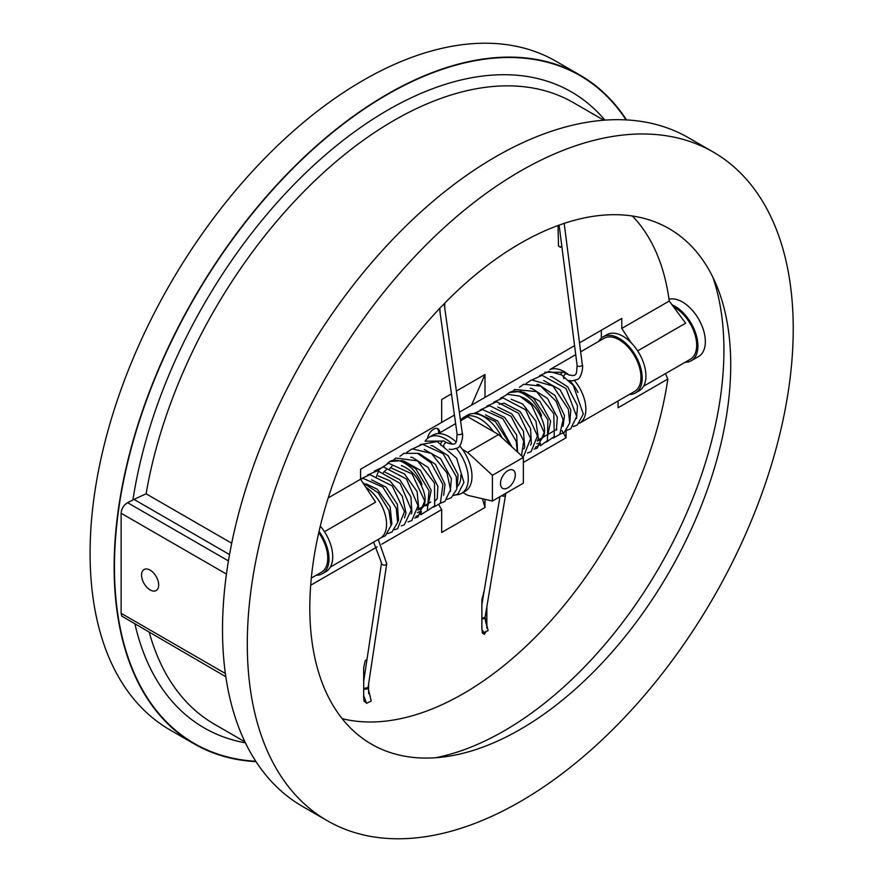 <?xml version="1.0" encoding="UTF-8"?>
<svg xmlns="http://www.w3.org/2000/svg" width="882" height="882" viewBox="0 0 882 882"><rect width="100%" height="100%" fill="white"/><g stroke="black" fill="none" stroke-linecap="round" stroke-linejoin="round"><path stroke-width="1.32" d="M502.001 437.704A32.391 18.698 -120 0 0 467.548 415.091L463.844 417.241A32.391 18.698 -120 0 0 460.47 420.24M462.907 492.575L467.658 495.32L492.41 501.042L523.357 483.171L523.357 457.438L498.606 434.572L493.435 431.585A32.391 18.698 -120 0 0 463.844 417.241M493.435 431.585L467.658 416.701L460.547 420.802M492.41 501.042L492.41 475.31L467.658 452.433L462.488 449.456A32.391 18.698 -120 0 0 459.665 445.818M455.994 441.926A32.391 18.698 -120 0 0 432.886 435.102L429.181 437.252A32.391 18.698 -120 0 0 425.08 441.32M462.488 449.456A32.391 18.698 60 0 1 465.277 491.208L461.562 493.347A32.391 18.698 -120 0 0 468.276 478.518A32.391 18.698 -120 0 0 458.772 451.595A32.391 18.698 -120 0 0 456.38 448.464M452.411 444.197A32.391 18.698 -120 0 0 429.181 437.252M456.082 494.857A32.391 18.698 -120 0 0 461.562 493.347M460.845 474.946L460.845 476.379A24.509 14.156 60 0 1 457.185 486.566M330.386 567.06L380.219 538.296A30.638 17.684 -120 0 0 385.092 514.349A30.638 17.684 -120 0 0 365.854 487.316M324.477 531.703L375.589 502.189L360.573 479.235L360.573 469.235L441.662 422.412L441.662 399.546L451.463 393.879M569.452 380.638A24.509 14.156 60 0 1 577.953 392.424M574.458 380.561A30.638 17.684 60 0 1 579.529 423.217A30.638 17.684 60 0 1 579.452 423.272M550.214 369.514A30.638 17.684 60 0 1 569.055 375.104M566.068 430.978L566.068 437.781L561.977 430.681M388.83 469.643L391.961 466.324L388.73 469.698M387.231 463.502L389.734 461.54C395.202 458.717 401.773 460.36 409.435 466.49C417.418 471.473 428.553 496.511 416.69 477.724C412.467 471.936 407.341 467.89 401.321 465.597M456.369 391.046L484.99 374.53L484.99 397.396L459.346 412.203M601.348 338.093L601.348 330.221L621.777 318.424L579.507 342.833M574.579 345.678L484.99 397.396M621.777 318.424L621.777 328.435L631.06 342.624A32.391 18.698 60 0 1 639.207 390.792L635.492 392.931A32.391 18.698 60 0 1 629.373 394.452M637.675 350.882L685.634 323.187L669.251 301.027L621.777 328.435M669.251 301.027A294.125 169.807 120 0 0 632.35 215.991M360.573 479.235L328.203 497.922M561.757 245.769L560.5 247.302L558.515 246.034L558.019 225.516M444.748 303.154L444.748 307.586A49.238 28.433 60 0 1 444.572 306.936M444.748 308.182L444.748 307.586M439.798 308.292L440.294 314.29M415.918 516.301C420.306 515.452 425.08 508.638 417.395 512.674M368.07 687.552L363.671 688.478M363.671 695.512L366.504 703.329L371.223 701.036L368.059 687.717A2.624 1.599 2.7 0 0 368.059 687.64L368.059 687.717A2.624 1.599 2.7 0 1 366.46 689.085A2.624 1.599 2.7 0 1 363.671 688.721M366.14 702.59L364.156 701.311L363.671 697.475L363.671 667.685L365.258 660.596L366.978 659.571M316.164 575.273A32.391 18.698 -120 0 0 322.294 573.752L326.009 571.613A32.391 18.698 -120 0 0 320.298 526.102M322.294 573.752A32.391 18.698 -120 0 0 319.052 531.372M311.313 578.074L321.423 572.242A30.638 17.684 -120 0 0 318.744 532.695M485.089 617.168L481.892 618.547M535.385 447.306C541.669 443.867 542.154 442.687 536.829 443.756M483.744 632.449L481.892 629.263M481.892 629.384L483.336 632.835L488.088 630.597L485.078 617.323A2.624 1.621 3.5 0 0 485.089 617.257L485.078 617.323A2.624 1.621 3.5 0 1 481.892 618.723M486.842 606.75L486.842 626.352A49.238 28.433 60 0 1 485.045 618.348M484.99 499.322L484.99 507.47L441.662 532.485L441.662 509.62L438.861 504.78M310.696 585.229L377.187 546.84M381.741 544.205L441.662 509.62M342.15 718.643A294.125 169.807 120 0 0 667.839 379.028L665.425 373.637M618.062 400.979L618.062 407.771L667.839 379.028M523.357 462.444L566.068 437.781M368.621 683.925L368.621 693.616M484.086 591.646L481.892 599.429L481.892 629.208L482.377 633.056L484.361 634.334L486.236 631.203M484.042 591.69L483.49 592.34M486.787 627.995L486.842 626.352M506.698 394.541L509.267 392.534C514.834 389.712 521.494 391.465 529.233 397.793C537.204 402.92 548.064 427.979 536.41 409.149C532.133 403.14 526.907 398.962 520.722 396.613M579.529 423.217L634.621 391.41A30.638 17.684 -120 0 0 634.621 356.041A30.638 17.684 -120 0 0 603.983 338.346L580.665 351.819M598.735 341.378A32.391 18.698 60 0 1 603.112 336.836A32.391 18.698 60 0 1 635.503 355.534A32.391 18.698 60 0 1 635.492 392.931M603.112 336.836L606.827 334.686A32.391 18.698 60 0 1 631.06 342.624M672.139 304.83A32.391 18.698 60 0 1 697.916 345.942A32.391 18.698 60 0 1 691.201 360.771A32.391 18.698 60 0 1 685.082 362.282M643.584 386.239L690.33 359.25A30.638 17.684 -120 0 0 694.796 333.936A30.638 17.684 -120 0 0 673.815 307.057M507.889 487.812A10.507 6.064 -60 0 1 502.641 488.33A10.507 6.064 -60 0 1 502.641 476.203A10.507 6.064 -60 0 1 513.137 470.139A10.507 6.064 -60 0 1 514.746 478.562A10.507 6.064 -60 0 1 507.889 487.812M492.41 475.31L523.357 457.438M467.658 452.433L498.606 434.572M438.387 433.602L455.641 423.636M454.439 415.036L428.233 430.173M484.99 374.53L471.561 405.158M427.55 438.398A8.754 5.049 -60 0 1 431.838 430.526A8.754 5.049 -60 0 1 437.99 428.773A8.754 5.049 -60 0 1 439.798 432.775M482.443 498.738L484.99 507.47M438.442 433.569A8.754 5.049 120 0 0 438.563 432.07A8.754 5.049 120 0 0 437.329 428.498M150.116 589.904A12.105 6.99 60 0 1 142.211 579.231A12.105 6.99 60 0 1 144.064 569.529A12.105 6.99 60 0 1 156.169 576.519A12.105 6.99 60 0 1 156.18 590.499A12.105 6.99 60 0 1 150.116 589.904M194.084 743.824L170.028 729.932A386.04 222.881 -60 0 1 170.028 284.18A386.04 222.881 -60 0 1 556.068 61.299L580.124 75.191A386.04 222.881 120 0 0 387.11 94.308A386.04 222.881 120 0 0 134.913 434.484A386.04 222.881 120 0 0 194.084 743.824A386.04 222.881 120 0 0 256.034 761.662M626.54 119.919A386.04 222.881 120 0 0 580.124 75.191M327.255 820.701L302.46 806.391A386.04 222.881 -60 0 1 243.289 497.051A386.04 222.881 -60 0 1 495.475 156.875A386.04 222.881 -60 0 1 688.489 137.757L713.284 152.068A386.04 222.881 120 0 0 327.244 374.949A386.04 222.881 120 0 0 327.255 820.701A386.04 222.881 120 0 0 520.27 801.584A386.04 222.881 120 0 0 772.456 461.407A386.04 222.881 120 0 0 713.284 152.068M633.375 217.071A310.751 179.41 120 0 0 632.879 216.079M342.481 719.062A310.751 179.41 120 0 0 343.583 718.995M435.675 757.737A310.751 179.41 120 0 0 504.184 730.836A310.751 179.41 120 0 0 712.965 277.444M520.27 729.392A297.62 171.836 120 0 0 716.868 286.165A297.62 171.836 120 0 0 371.454 400.472A297.62 171.836 120 0 0 445.178 756.756A297.62 171.836 120 0 0 520.27 729.392M225.814 676.714L121.793 616.143L121.121 613.31L121.121 513.247C121.462 508.716 123.612 505.188 127.581 502.674L133.998 499.41L229.529 554.569M231.701 543.224L146.103 493.799L133.998 499.41M669.008 299.252A32.391 18.698 60 0 1 692.855 310.894A32.391 18.698 60 0 1 705.346 341.654A32.391 18.698 60 0 1 698.632 356.482L691.201 360.771M444.131 303.794L462.267 433.062A2.624 1.235 172 0 1 461.495 434.109A2.624 1.235 172 0 1 458.739 434.683A2.624 1.235 172 0 1 457.063 433.79L439.798 310.762M444.274 447.284A2.624 1.543 -60.7 0 1 444.208 444.241A2.624 1.543 -60.7 0 1 446.843 442.698C457.725 446.7 456.424 441.937 457.063 433.79M440.967 443.216A2.624 1.543 -60.7 0 1 443.889 441.044L446.843 442.698M441.32 445.63A2.624 1.543 -60.7 0 1 440.746 444.407M363.671 681.543L381.52 562.992A2.624 1.742 8.6 0 0 382.997 564.866A2.624 1.742 8.6 0 0 385.952 564.778A2.624 1.742 8.6 0 0 386.724 563.774L368.059 687.662M501.582 495.739A2.624 1.753 9.5 0 0 504.824 495.816A2.624 1.753 9.5 0 0 505.584 494.824L485.078 617.279M564.182 223.367L582.318 364.773A2.624 1.257 172.7 0 1 581.547 365.832A2.624 1.257 172.7 0 1 577.864 366.184A2.624 1.257 172.7 0 1 577.115 365.446L559.111 225.13M564.017 378.532A2.624 1.51 -59.9 0 1 564.028 375.5A2.624 1.51 -59.9 0 1 566.652 373.979C578.118 378.224 576.266 373.075 577.115 365.446M560.765 374.442A2.624 1.51 -59.9 0 1 563.697 372.27L566.652 373.979M135.012 624.291A367.199 212 120 0 0 245.405 742.831M244.931 741.85L214.547 724.298A358.897 207.215 -60 0 1 149.323 632.548M255.78 761.276A385.621 222.639 -60 0 1 123.017 483.711A385.621 222.639 -60 0 1 387.132 94.661A385.621 222.639 -60 0 1 626.077 119.886M604.92 120.128A367.199 212 120 0 0 337.674 144.681A367.199 212 120 0 0 132.928 499.885M146.103 493.799A358.897 207.215 -60 0 1 322.702 173.39A358.897 207.215 -60 0 1 573.443 102.665L603.828 120.217M228.438 560.908L127.581 502.674M121.121 513.247L226.442 574.05M225.362 673.484L121.121 613.31M430.725 502.056L417.98 509.421M537.425 440.46L556.884 429.214M462.267 433.062C463.513 434.22 461.628 447.383 456.942 448.166L451.992 449.478L449.147 449.181M389.734 461.54L402.435 460.58L415.764 468.794L429.038 490.745L427.329 510.557L420.968 514.702M393.019 460.382L395.809 458.045L417.561 460.856L434.506 483.082L434.672 505.783L427.009 510.965M418.531 509.752L417.969 509.509M399.932 456.303L403.967 453.37L417.407 453.326L431.077 462.929L442.907 484.615L440.372 503.291L433.735 507.084M406.657 452.422L412.137 448.894L431.386 453.37L446.976 472.973L450.515 489.731L444.903 501.417L440.449 503.203M413.371 448.541L422.544 444.274L442.996 453.613L456.259 476.5L456.788 489.179L451.286 497.757L447.174 499.322M420.097 444.66L437.174 441.551L456.667 458.287L463.932 482.443L458.023 493.865L453.855 495.486M425.433 441.187L443.889 441.044M416.69 477.724C424.275 489.036 426.745 498.385 424.077 505.772L421.375 508.969L417.947 509.752M457.085 487.47L458.078 474.703L448.177 455.74L432.577 445.763L430.945 445.608M450.36 491.373L451.352 478.595L440.592 458.662L424.231 449.478M443.646 495.254L445.013 484.505L435.51 464.406L419.126 453.524L417.517 453.359M434.815 501.208L437.185 498.694L437.913 486.357L428.024 467.383L412.401 457.405L410.792 457.24M424.661 505.871L428.101 505.088L431.199 490.238L420.427 470.304L404.066 461.121M386.724 563.774L378.235 539.442M381.52 562.992L373.593 542.121M414.705 518.065L417.958 516.995L424.738 500.998L412.059 473.921L388.521 463.215L379.161 469.489L376.349 476.842M407.98 521.946L411.773 520.578L418.068 505.728L406.426 479.014L383.427 466.887L374.188 471.164M401.266 525.826L404.287 524.867L411.354 509.774L400.152 483.413L377.573 470.734L367.463 475.045M394.541 529.707L397.628 528.715L404.485 511.626L392.225 485.916L369.922 474.659L360.749 478.926M387.826 533.588L391.939 532.022L397.639 522.431L396.216 508.297L382.755 487.029L363.373 478.518L360.573 478.97M381.553 537.381L385.368 535.804L391.035 525.507L388.94 510.48L378.158 492.795L362.833 482.708M383.24 472.862L383.703 472.135M383.99 471.738L386.614 469.411M366.041 483.843L377.32 489.256L390.109 506.819L391.884 523.842L391.013 525.639M371.598 479.863L386.073 487.151L397.374 504.35L398.543 520.115L397.738 521.758M378.323 475.982L389.844 480.778L402.269 496.191L406.007 513.004L404.452 517.877M385.037 472.113L399.833 479.698L410.957 496.996L411.894 512.585L411.177 513.997M391.762 468.232L404.474 473.954L417.098 491.561L418.718 508.429L417.903 510.116M499.951 496.687L481.892 604.523M505.584 494.824L505.772 493.325M534.15 449.103L537.281 448.1L544.216 432.577L531.559 405.025L519.752 396.139L507.635 394.309L500.348 398.322M527.436 452.984L531.052 451.716L537.458 435.906L525.606 409.755L503.038 397.914L493.633 402.203M522.32 456.479L523.842 455.851L530.622 438.575L518.572 413.283L496.676 401.784L486.908 406.084M521.527 455.751L523.699 440.989L511.097 416.337L489.554 405.676L480.194 409.965M517.293 451.827L516.224 441.298L502.839 418.663L482.542 409.579L473.722 413.581M509.322 444.473L508.649 442.279L495.353 421.574L476.864 413.063L473.568 413.581M485.519 414.882L497.713 421.089L511.957 446.909M491.042 410.902L504.658 417.407L516.676 435.013L517.58 452.091M497.768 407.021L511.803 413.901L523.445 431.254L524.702 447.306L523.897 448.916M499.333 404.32L504.03 403.14L519.994 411.442L530.567 428.52L531.339 443.635L530.622 445.035M511.207 399.27L522.651 404L535.936 421.155L538.428 438.685L537.347 441.154M582.318 364.773C583.476 365.424 581.679 378.786 576.949 379.558L572.021 380.87L568.901 380.517M509.267 392.534L520.953 391.365L533.401 398.179L547.887 419.832L547.435 440.625L540.412 445.741M512.475 391.41L514.713 389.447L536.598 391.619L553.775 413.669L554.271 436.557L546.454 442.003M537.976 440.791L537.414 440.548M519.377 387.341L523.732 384.265L540.6 386.073L556.145 401.277L563.069 419.678L559.805 434.352L553.179 438.122M526.102 383.461L531.67 379.91L553.014 386.084L568.372 409.215L569.706 423.095L564.16 432.577L559.894 434.242M532.816 379.58L542.099 375.302L566.012 388.565L576.707 416.491L570.687 428.828L566.619 430.361M539.541 375.699L548.902 371.41L561.58 374.905L573.333 385.434L583.322 414.022L577.313 425.003L573.3 426.524M544.889 372.226L563.697 372.27M536.41 409.149C543.841 420.438 546.19 429.699 543.466 436.932L540.831 440.008L537.392 440.791M576.53 418.52L577.523 405.742L567.622 386.779L552.011 376.801L550.39 376.647M569.805 422.412L570.797 409.634L560.037 389.701L543.676 380.528M563.091 426.293L564.458 415.532L554.965 395.445L538.571 384.563L536.962 384.398M556.366 430.173L557.358 417.395L547.468 398.421L531.857 388.444L530.236 388.278M547.546 436.127L550.644 421.276L539.872 401.343L523.511 392.159M549.85 369.602L575.726 354.663"/></g></svg>
